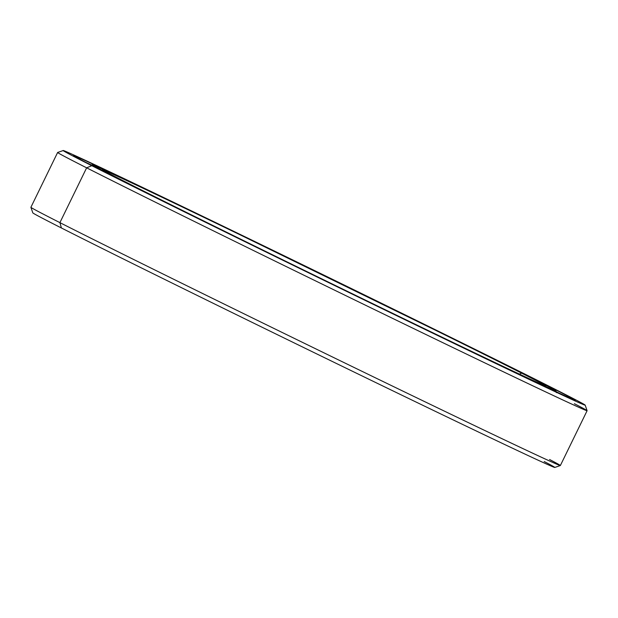 <?xml version="1.0" encoding="UTF-8"?>
<svg xmlns="http://www.w3.org/2000/svg" width="618" height="618" viewBox="0 0 618 618"><rect width="100%" height="100%" fill="white"/><g stroke="black" fill="none" stroke-linecap="round" stroke-linejoin="round"><path stroke-width="0.93" d="M519.383 374.091L521.646 373.156A246.721 1.978 26 0 0 271.843 250.19A246.721 1.978 26 0 0 102.441 169.718A246.721 1.978 26 0 0 126.736 182.557A246.721 1.978 -154 0 1 223.268 226.682A246.721 1.978 -154 0 1 521.646 373.156A246.721 1.978 -154 0 1 425.114 329.031A246.721 1.978 -154 0 1 126.736 182.557A246.721 1.978 26 0 0 374.809 304.682A246.721 1.978 26 0 0 545.926 386.026A246.721 1.978 26 0 0 521.646 373.156L519.383 374.091M90.746 165.539L92.074 164.743L96.593 166.435C112.213 173.326 152.94 192.646 218.78 224.404A1.383 0.633 115.8 0 1 218.787 224.411A257.675 2.063 -154 0 1 530.406 377.382A257.675 2.063 -154 0 1 429.595 331.302A1.383 0.633 115.8 0 1 429.796 331.619A1.383 0.633 -64.2 0 0 429.595 331.302A257.675 2.063 26 0 0 530.406 377.382A257.675 2.063 26 0 0 218.787 224.411A257.675 2.063 26 0 0 117.968 178.332A257.675 2.063 26 0 0 429.595 331.302A257.675 2.063 -154 0 1 117.968 178.332A257.675 2.063 -154 0 1 218.787 224.411A1.383 0.633 -64.2 0 0 218.78 224.404L454.755 339.637C507.811 365.879 540.379 382.264 552.461 388.792L555.891 390.808L556.424 392.662M63.214 150.545L57.652 152.461A294.539 2.356 26 0 0 86.636 167.826A294.539 2.356 -154 0 1 57.636 152.476L30.9 207.285L32.816 212.87A290.383 2.325 26 0 0 61.414 227.98L59.907 222.634A294.539 2.356 -154 0 1 30.9 207.308A294.539 2.356 26 0 0 59.907 222.634L86.636 167.826L91.788 165.694A290.383 2.325 -154 0 1 63.214 150.545A290.383 2.325 -154 0 1 264.612 246.281A290.383 2.325 -154 0 1 556.586 390.02A290.383 2.325 26 0 0 205.408 217.621A290.383 2.325 26 0 0 91.788 165.694A290.383 2.325 26 0 0 442.975 338.092A290.383 2.325 26 0 0 556.586 390.02A290.383 2.325 -154 0 1 585.184 405.13A290.383 2.325 -154 0 1 385.802 310.414A290.383 2.325 -154 0 1 91.788 165.694L86.636 167.826A294.539 2.356 26 0 0 384.859 314.616A294.539 2.356 26 0 0 587.1 410.692A294.539 2.356 -154 0 1 383.832 314.122A294.539 2.356 -154 0 1 86.636 167.826L59.907 222.634L61.414 227.98A290.383 2.325 26 0 0 353.388 371.719A290.383 2.325 26 0 0 554.786 467.455L560.348 465.539A294.539 2.356 -154 0 1 356.061 368.436A294.539 2.356 -154 0 1 59.907 222.634A294.539 2.356 26 0 0 357.096 368.931A294.539 2.356 26 0 0 560.364 465.524L587.1 410.715A294.539 2.356 -154 0 0 574.369 403.685M209.881 219.892A1.383 0.633 115.8 0 1 210.089 220.209A1.383 0.633 -64.2 0 0 209.881 219.892A279.436 2.24 26 0 0 100.556 169.919A279.436 2.24 26 0 0 438.494 335.821A1.383 0.633 115.8 0 1 438.494 335.821A279.436 2.24 26 0 0 547.826 385.786A279.436 2.24 26 0 0 209.881 219.892A279.436 2.24 -154 0 1 547.826 385.786A279.436 2.24 -154 0 1 438.494 335.821A1.383 0.633 -64.2 0 0 438.494 335.813A1.383 0.633 -64.2 0 0 438.486 335.813A1.383 0.633 115.8 0 1 438.494 335.813A279.436 2.24 -154 0 1 100.556 169.919A279.436 2.24 -154 0 1 209.881 219.892M556.548 391.82A278.046 2.225 -154 0 1 562.001 394.632A278.046 2.225 26 0 0 556.548 391.82M91.333 164.921A278.046 2.225 26 0 0 85.755 162.356A278.046 2.225 -154 0 1 91.333 164.921M549.564 459.506A294.539 2.356 -154 0 1 560.348 465.539M544.195 461.522A290.383 2.325 -154 0 1 390.46 389.68A290.383 2.325 -154 0 1 61.414 227.98M585.184 405.13L587.1 410.692M574.771 400.232L544.265 386.381L438.494 335.813C360.997 298.424 262.503 250.344 189.201 214.122C126.729 183.245 89.038 164.295 76.122 157.266L73.48 155.736"/></g></svg>
